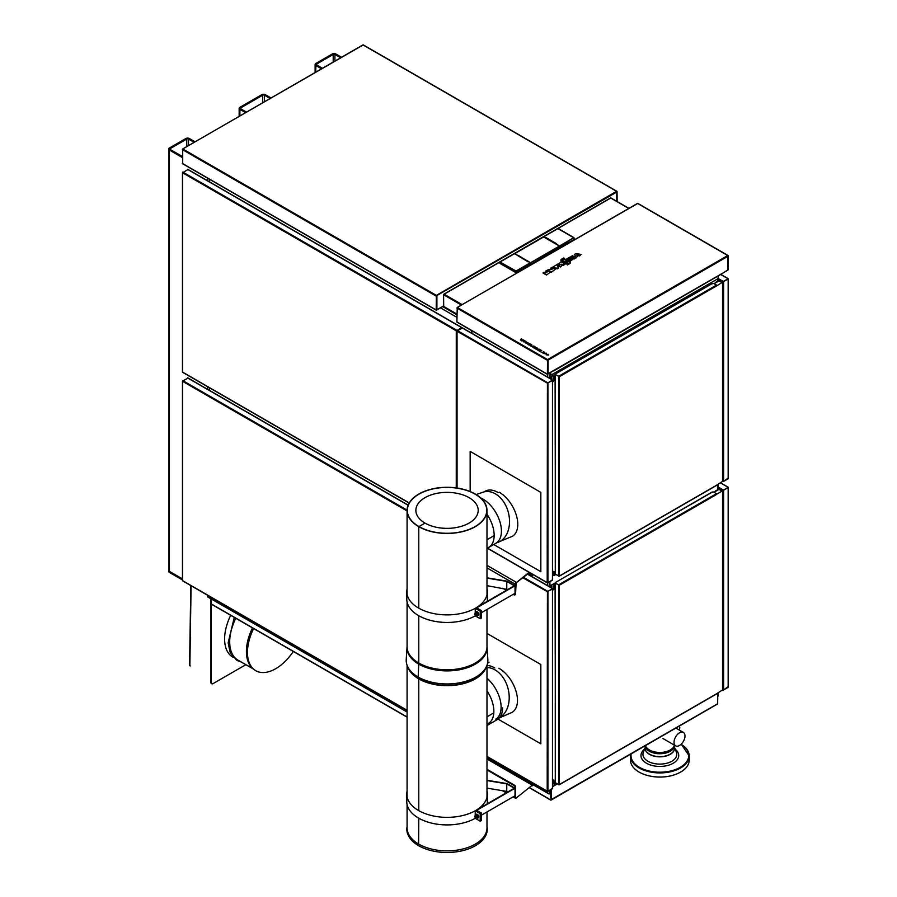 <?xml version="1.0" encoding="UTF-8"?>
<svg xmlns="http://www.w3.org/2000/svg" width="897" height="897" viewBox="0 0 897 897"><rect width="100%" height="100%" fill="white"/><g stroke="black" fill="none" stroke-linecap="round" stroke-linejoin="round"><path stroke-width="1.35" d="M211.053 598.86L211.412 604.006M717.791 697.709L717.533 703.999M717.533 703.405L717.712 693.336M550.96 799.776L717.353 703.932M557.272 783.967L552.608 786.658M551.274 789.427L551.442 794.26M557.093 783.866L552.608 786.456M551.094 789.528L551.274 794.35M717.712 698.258L717.678 703.652L717.678 698.281M551.094 793.621L550.366 794.249L551.072 799.788M551.274 799.81L551.464 794.249M550.736 794.462L550.915 799.81M549.996 793.195L551.094 793.408M550.736 793.621L550.366 794.249L549.278 793.621M209.416 390.531L209.416 387.762L209.416 390.531M471.609 330.589L471.609 333.179L472.517 331.116M209.416 181.811L209.416 179.221L209.416 181.811M209.416 597.402L209.416 597.391A1.547 0.886 120 0 0 209.73 598.108L207.913 597.054A1.547 0.886 -60 0 1 207.599 596.348L209.595 597.492A1.547 0.897 120 0 0 209.92 598.209L407.081 712.039M717.712 696.364L717.802 693.28M549.928 790.201L549.928 792.713L548.829 793.879L533.311 784.393M680.554 772.104A29.186 16.852 180 0 1 680.487 772.138A29.186 16.852 180 0 1 639.213 772.138A29.186 16.852 180 0 1 639.146 772.104M631.14 753.872A28.861 16.662 180 0 0 648.811 770.938A28.861 16.662 180 0 0 683.503 765.085A28.861 16.662 180 0 0 681.092 744.263A29.366 16.953 180 0 1 689.221 755.958L689.221 760.073A29.366 16.953 180 0 1 686.99 766.565A29.366 16.953 180 0 1 680.621 772.059A29.366 16.953 180 0 1 639.079 772.059A29.366 16.953 180 0 1 630.479 760.073L630.479 755.958A29.366 16.953 180 0 1 630.647 754.164L630.479 755.958A29.366 16.953 180 0 0 648.609 771.633A29.366 16.953 180 0 0 686.99 762.45A29.366 16.953 180 0 0 689.221 755.958L681.215 744.151M673.423 748.513A14.688 8.477 180 0 1 657.434 753.637A14.688 8.477 180 0 1 645.19 745.799L645.167 748.154A14.688 8.477 180 0 0 654.227 755.98A14.688 8.477 180 0 0 673.423 751.394A14.688 8.477 180 0 0 674.533 748.154L674.533 745.272A14.688 8.477 180 0 1 673.423 748.513M679.421 725.998A3.723 2.153 60 0 1 679.78 727.714A3.723 2.153 60 0 1 679.007 729.418L678.592 729.665M684.983 735.966A7.748 4.474 120 0 0 683.379 732.423A7.748 4.474 120 0 0 677.403 734.497A7.748 4.474 120 0 0 674.028 742.29A7.748 4.474 120 0 0 675.632 745.844A7.748 4.474 120 0 0 681.597 743.77A7.748 4.474 120 0 0 684.983 735.966M645.459 745.642A14.688 8.477 0 0 0 649.462 749.959A14.688 8.477 0 0 0 664.52 752A14.688 8.477 0 0 0 674.398 745.127M211.591 683.626A2.568 1.48 -60 0 1 211.4 683.548A2.568 1.48 -60 0 1 210.873 682.37L210.873 598.759M210.873 682.37L211.232 682.583A2.568 1.48 120 0 0 211.759 683.761A2.568 1.48 120 0 0 213.049 683.626L245.868 664.677M211.232 682.583L211.232 604.073M253.616 628.55A39.928 23.053 120 0 0 253.795 669.308A39.928 23.053 120 0 0 275.704 668.702A39.928 23.053 120 0 0 293.297 651.457M252.494 627.9A39.67 22.907 120 0 0 252.685 668.366L253.795 669.308M235.788 618.257A39.67 22.907 120 0 0 237.907 660.08L253.604 669.14M230.697 615.32A39.67 22.907 120 0 0 232.828 657.142L233.153 657.333M190.231 665.978A1.009 0.583 -120 0 0 190.242 665.978L189.872 665.765A1.009 0.594 0.9 0 1 189.682 665.608L189.615 664.778L189.682 665.608M207.599 596.348L207.599 595.272M207.599 389.477L207.599 386.719M207.599 180.757L207.599 178.167M321.552 68.811L315.834 65.515A2.489 1.435 180 0 1 315.105 64.494A2.489 1.435 180 0 1 315.834 63.474L332.294 53.966A2.489 1.435 180 0 1 335.826 53.966L341.544 57.273M322.46 68.284L316.742 64.988A1.211 0.695 180 0 1 316.742 64.001L333.202 54.493A1.211 0.695 180 0 1 334.917 54.493L340.636 57.8M245.61 112.663L239.891 109.356A2.489 1.435 180 0 1 239.151 108.335A2.489 1.435 180 0 1 239.891 107.326L261.801 94.678A2.489 1.435 180 0 1 265.321 94.678L271.04 97.975M246.518 112.136L240.8 108.829A1.211 0.695 180 0 1 240.8 107.842L262.709 95.194A1.211 0.695 180 0 1 264.413 95.194L270.132 98.502M182.461 578.901L169.387 571.355L182.461 578.901M182.461 579.955L169.387 572.398A2.489 1.435 180 0 1 168.658 571.389L168.658 570.335A2.489 1.435 0 0 0 169.387 571.355L169.387 572.398M182.338 157.536L169.387 150.057A2.489 1.435 180 0 1 168.658 149.048A2.489 1.435 180 0 1 169.387 148.027L185.847 138.519A2.489 1.435 180 0 1 189.379 138.519L195.098 141.827M168.658 149.048L168.658 570.335A2.489 1.435 0 0 0 169.387 571.355L169.387 150.057M182.338 156.493L170.295 149.541A1.211 0.695 180 0 1 170.295 148.554L186.755 139.046A1.211 0.695 180 0 1 188.471 139.046L194.189 142.343M499.965 262.148L499.943 263.404L499.965 262.036L514.497 253.649L527.941 261.722L518.051 255.802M518.051 255.578L528.221 261.565L518.309 255.432M530.407 262.832L528.221 261.565L530.318 262.787L530.62 264.514L530.318 262.787L516.055 271.017L516.145 272.766L533.311 263.135M518.04 255.69L528.333 261.352M499.943 263.404L516.145 272.766M514.228 253.806L500.044 261.868M516.324 272.766L516.055 271.017L499.965 262.036M530.587 263.146L516.145 271.488M559.728 246.451L530.564 263.012M518.051 255.51L514.676 253.716M543.694 236.954L559.537 246.148L543.638 236.965L559.414 246.07L530.553 262.731L528.299 261.431M559.75 247.628L559.448 246.092L530.475 262.888M530.822 264.525L530.553 262.776L528.299 261.453L530.553 262.731M533.3 263.09L557.329 249.22M557.34 249.265L559.75 247.819M514.777 253.638L543.638 236.965M559.414 246.092L530.553 262.754M556.118 243.446L545.847 237.671L556.084 243.614M556.084 243.502L546.026 237.57M574.237 239.297L573.889 237.627L559.907 246.327L556.095 243.816L559.907 246.327L559.896 247.606L574.192 239.353L574.17 238.086L574.192 239.353M543.548 236.987L545.836 237.896L543.817 236.73L558.147 228.488L573.889 237.627L559.537 246.013M557.811 228.645L573.889 237.627M543.728 236.886L500.246 261.89M558.08 228.5L543.504 236.92L557.889 228.477L574.17 238.086M461.439 305.058L443.589 294.754L443.69 306.628L456.887 314.253M443.589 294.754L443.948 294.126L462.168 304.644M716.535 693.807L722.534 689.928L722.534 491.444L718.99 489.403L714.124 492.262M555.916 783.182L559.369 784.55L555.456 782.924L555.097 584.227M559.179 585.124L555.456 583.185M716.849 494.045L713.62 491.971L711.803 492.386M716.894 494.068L721.984 491.13M712.532 491.971L555.916 582.22L555.916 583.028M550.825 585.438L550.466 586.492L550.825 585.438L554.918 583.084L558.82 584.911M551.005 585.539L555.097 583.185M553.909 783.597L552.608 784.348M716.535 485.255L722.534 481.375L722.534 282.903L718.99 280.851L714.124 283.71M555.916 574.629L559.369 575.997L555.456 574.372L555.097 375.686M555.456 374.632L559.369 376.684L558.82 376.157L716.535 285.1L713.62 283.418L711.803 283.844M553.909 575.055L552.608 575.807M551.005 376.998L555.097 374.632M550.825 376.886L554.918 374.531L558.82 376.157M712.532 283.418L555.916 373.679L555.916 374.475M716.535 285.1L716.714 285.84L721.984 282.589M723.251 481.465L722.534 481.162L723.621 481.375L728.162 478.123M728.162 478.751L728.162 279.012L723.621 281.636L719.899 280.122L715.167 283.06M723.083 281.546L719.708 280.01L715.167 282.633M728.162 279.012L723.419 281.546M723.251 481.588L727.983 478.852M718.889 280.481L718.25 279.382M718.25 278.541L719.259 279.124L718.889 279.752M719.08 280.38L719.259 279.124L723.251 281.434L728.241 278.675L723.251 281.434M719.259 279.337L723.251 281.636M723.251 690.006L722.534 689.715L723.621 689.928L728.162 686.676M728.162 687.304L728.162 487.564L723.621 490.188L719.899 488.663L715.167 491.601M723.083 490.087L719.708 488.562L715.167 491.186M728.162 487.564L723.419 490.087M723.251 690.129L727.983 687.405M727.983 487.463L723.251 490.188L727.983 487.463M718.889 489.033L718.25 487.923M718.25 487.093L719.259 487.665L718.889 488.304M719.08 488.932L719.259 487.665L723.251 489.975M719.259 487.878L723.251 490.188M407.081 510.942L182.439 381.247L187.888 378.097M182.797 580.774L407.081 710.267M182.618 580.247L182.618 381.348M461.641 327.988L456.248 330.791L182.596 172.796L187.888 169.555M182.797 372.221L409.2 502.937M456.977 330.825L461.518 327.54L187.518 169.342M456.27 330.802L456.248 487.912M182.618 371.706L182.618 172.807M439.945 308.164L436.177 309.958L436.368 295.393M435.449 309.723L436.2 310.16M182.887 163.725L183.436 164.252L182.708 163.837M617.147 201.556L617.035 191.397L363.207 44.85M616.867 191.61L616.968 201.444M616.777 201.343L616.777 191.42L363.128 44.985L182.708 148.936L182.708 163.624M439.665 308.153L436.671 310.037M443.589 305.888L436.402 310.194L436.536 295.483M435.628 309.644L436.357 310.205M616.777 192.048L436.491 295.73M182.876 149.037L436.357 295.382L616.598 191.319M550.556 372.748L551.094 375.058L717.892 278.754L718.441 275.783M637.307 203.697L457.246 307.447L456.887 321.922L547.372 374.161L547.551 359.585L727.792 255.522L728.342 269.683L722.141 273.563M637.857 203.597L727.983 255.679M547.551 374.015L727.983 270.098L727.792 255.522M728.162 256.15L548.101 360.101L548.101 373.948M553.371 370.91L547.551 374.06L547.731 359.686M547.372 374.161L553.651 370.741M457.436 322.236L458.154 322.651M458.008 322.741L457.167 322.258M728.061 255.813L728.129 269.93M727.983 256.25L727.983 270.098L722.343 273.35M550.366 372.849L550.366 374.632M546.295 353.138L546.665 353.867L544.131 353.62L546.295 353.138M523.355 341.824L524.42 340.546L526.113 341.522L523.355 341.847M539.512 349.258L540.173 349.651L539.321 351.041L537.101 349.752L539.512 349.258M543.279 353.216L541.979 352.487L543.403 352.678L543.369 351.635L544.692 352.364L543.279 353.227M527.279 343.809L528.512 343.136L530.127 343.843L528.075 343.943L528.49 344.796L527.279 343.786M548.347 354.326L548.717 355.055L546.183 354.808L548.347 354.326M541.216 350.245L541.743 350.548L540.51 351.265L540.88 351.938L539.579 351.187L541.216 350.245M521.908 339.1L521.325 338.763L520.383 340.109L523.321 339.918L521.258 339.963L521.908 339.1M530.665 346.04L530.351 345.177L528.916 345.031L530.553 344.089L531.809 344.84L530.665 346.063M533.637 347.274L534.993 346.713L536.036 347.733C534.668 346.971 534.534 346.971 535.632 347.756L534.5 348.238L533.222 347.52L534.163 347.352M527.705 342.43L526.528 343.461L525.07 342.587L527.705 342.43M533.995 346.063L532.818 347.083L531.349 346.22L533.995 346.063M535.677 348.451L537.034 347.89L538.077 348.911C536.709 348.148 536.585 348.159 537.684 348.933L536.552 349.415L535.262 348.698L536.204 348.529M523.579 340.064L521.942 341.006L523.579 340.064M563.271 261.274L560.928 261.386L561.051 259.513L563.731 257.966A39.726 16.213 48.4 0 1 564.628 258.459L562.038 260.164L566.153 259.244L566.175 260.522L563.484 262.081A39.726 28.087 -105 0 0 562.598 261.52L563.26 261.139M563.226 260.713L561.062 260.769L561.051 259.513M560.928 261.386L560.939 259.939L560.928 261.386M566.153 259.244L566.276 260.993M564.538 262.092L563.484 262.698L562.598 261.52M563.484 262.698L563.484 262.081M566.276 259.715L566.299 261.083L566.276 259.715M570.907 256.878L572.376 255.667L575.672 257.574L574.428 258.908L570.907 256.878M571.142 256.385L574.428 258.291M574.428 258.908L575.672 257.574M559.605 264.593L558.988 263.404L561.567 261.913L565.088 264.301L563.238 265.377L561.141 264.155L562.105 265.4L560.446 266.992L557.071 265.041M560.446 266.992L562.105 265.4M556.97 264.862L560.446 266.364M557.149 264.469L558.226 263.841L559.986 264.817M559.515 264.884L558.988 263.404M563.238 265.377L561.78 264.985M564.852 263.819L563.204 264.772M548.033 269.728L551.711 269.111A66.557 42.305 6.9 0 1 552.16 269.145L550.623 268.237L551.857 267.519L555.142 269.425L551.33 272.251L547.809 270.221L551.33 271.623M551.33 272.251L555.142 269.425M551.016 269.089L550.623 268.237M567.162 263.527L564.83 263.64L564.942 261.767L567.622 260.22A39.726 16.213 48.4 0 1 568.53 260.702L565.929 262.417L570.055 261.498L570.077 262.776L567.375 264.335A39.726 28.087 -105 0 0 566.5 263.763L567.151 263.382M567.117 262.967L564.953 263.023L564.942 261.767M564.83 263.64L564.83 262.182L564.83 263.64M568.563 261.262L568.53 260.702M570.055 261.498L570.189 263.326L567.375 264.951L567.375 264.335M567.375 264.951L566.5 263.763M570.178 261.958L570.189 263.326L570.178 261.958M579.585 255.309L576.513 254.726A49.391 5.247 66.8 0 1 576.614 254.871L577.556 256.486L576.154 257.293L574.596 254.389L576.02 253.559L581.077 254.445L579.63 255.914L576.906 255.376M576.154 257.293L577.556 256.486M576.087 257.955L574.596 254.389M579.63 255.914L581.077 254.445M543.212 272.509L546.89 271.903A66.557 42.305 6.9 0 1 547.338 271.926L545.802 271.017L547.035 270.3L550.321 272.206L546.508 275.031L542.988 273.002L546.508 274.415M546.508 275.031L550.321 272.206M546.195 271.869L545.802 271.017M569.113 260.489L568.406 259.457L570.234 258.403A40.959 25.609 -115.5 0 0 569.786 258.145L567.476 259.48A39.715 28.087 -105 0 0 566.579 259.02L570.066 257.013L573.351 258.908L569.954 260.87A39.726 28.087 -105 0 0 569.147 260.354L571.378 259.065A40.959 25.621 -115.5 0 0 570.974 258.829L570.974 259.3M569.057 260.522L568.406 259.457M568.384 259.536L567.386 260.108L567.476 259.48M567.386 260.108L566.579 259.648M569.999 261.464L573.351 258.908M569.954 261.442L569.954 260.87M569.64 261.307L569.147 260.354M570.974 258.829L569.147 259.883M552.036 267.62L556.835 264.637L558.652 268.024L557.216 268.853L557.172 268.248L552.216 267.317M558.472 267.508L557.172 268.248M557.216 268.853L552.743 268.001M554.099 575.369L553.909 572.118A1.547 0.886 120 0 0 553.684 571.467M554.099 572.219A1.547 0.886 120 0 0 553.774 571.512A1.547 0.886 120 0 0 552.608 571.905M554.458 575.582L555.277 574.685L555.277 375.787L554.099 376.471L554.279 375.742M553.909 376.37L553.909 379.509A1.547 0.886 -60 0 1 552.608 381.505M553.909 379.509L554.099 379.622A1.547 0.886 -60 0 1 552.608 381.651M551.913 379.723L551.913 377.727L550.007 378.411M551.554 377.525L549.693 378.444M548.829 377.94L552.462 380.036L547.417 383.154L552.462 380.463L547.372 383.187M547.731 382.974L552.283 380.35M547.921 383.075L547.921 582.815L552.462 579.776M547.921 582.815L552.462 580.191L552.462 380.463M554.099 376.471L554.099 379.622M553.909 575.269L553.909 572.118M487.486 548.134L547.192 582.602L547.417 383.154L456.887 331.15L456.921 488.013M457.044 331.251L457.066 488.035M456.887 331.15L462.336 328.01M554.099 783.911L553.909 780.659A1.547 0.886 120 0 0 553.684 780.02M554.099 780.771A1.547 0.886 120 0 0 553.774 780.065A1.547 0.886 120 0 0 552.608 780.457M554.458 784.124L555.277 783.238L555.277 584.339L554.099 585.023L554.279 584.283M553.909 584.911L553.909 588.062A1.547 0.886 -60 0 1 552.608 590.047M553.909 588.062L554.099 588.163A1.547 0.886 -60 0 1 552.608 590.192M551.913 588.275L551.913 586.279L550.007 586.963M551.554 586.066L549.693 586.986M548.829 586.492L552.462 588.589L547.417 591.706L552.462 589.004L547.372 591.728M547.731 591.527L552.283 588.903M547.921 591.628L547.921 791.367L552.462 788.317M547.921 791.367L552.462 788.743L552.462 589.004M554.099 585.023L554.099 588.163M553.909 783.81L553.909 780.659M486.993 756.395L547.192 791.154L547.417 591.706L522.794 577.746M498.026 719.091L540.835 743.815L540.835 664.509L486.993 633.417M484.436 491.758A25.43 14.688 60 0 1 484.963 491.388A25.43 14.688 60 0 1 497.992 492.453M486.993 665.507A25.43 14.688 60 0 1 494.785 667.951M470.151 491.545L470.151 451.382L540.835 492.397L540.835 571.703L493.754 544.524M486.993 769.929L514.127 785.593A1.289 0.74 60 0 1 515.035 787.174L515.035 797.455A1.547 0.886 120 0 0 515.349 798.162A1.547 0.886 120 0 0 516.123 798.083L532.291 785.178L532.84 783.036M515.035 787.174L515.573 786.86A1.289 0.74 -120 0 0 514.665 785.279L514.127 785.593M515.573 797.141L515.573 786.86M486.993 769.301L514.665 785.279M486.993 759.03L532.291 785.178L516.123 798.083M533.379 783.35L533.379 783.922A1.547 0.886 -60 0 1 532.291 785.806M532.953 574.562L532.84 574.629A1.289 0.74 60 0 1 531.932 575.156L528.681 573.284M486.993 565.368L516.123 582.187A1.547 0.886 120 0 0 515.035 584.07L515.035 594.352A1.289 0.74 60 0 1 514.127 594.879L513.219 594.352M506.312 590.361L502.679 588.275M514.979 594.677A1.289 0.74 -120 0 0 515.573 594.038L516.123 582.815L529.566 572.611M516.123 582.815L529.095 572.331M481.308 612.774L515.035 593.298L515.035 585.752L476.688 607.886L481.308 610.554L480.22 611.182L475.242 608.301A40.343 23.288 180 0 1 431.412 613.055A40.343 23.288 180 0 1 406.778 591.605A40.343 23.288 180 0 1 407.081 588.757M486.993 578.117L506.771 581.402L514.306 585.752L475.971 607.886A40.343 23.288 0 0 0 487.374 591.65A40.343 23.288 0 0 0 486.993 588.443M406.778 591.605L406.778 599.151A40.343 23.288 180 0 0 431.412 620.612A40.343 23.288 180 0 0 475.242 615.858L480.22 618.728L481.308 618.1L481.308 610.554M486.993 585.663L507.758 589.531M487.194 601.394A40.343 23.288 0 0 0 487.374 599.207L487.374 591.65M506.771 581.402L506.771 588.948M515.035 585.752L507.04 581.133L486.993 577.803M475.242 615.858L475.242 615.286M475.242 612.584L475.242 608.301M480.22 618.728L480.22 611.182M476.038 612.124A2.052 1.189 60 0 1 476.329 611.81A2.052 1.189 60 0 1 477.675 612.135A2.052 1.189 60 0 1 478.751 613.929A2.052 1.189 60 0 1 478.381 615.364A2.052 1.189 60 0 1 477.955 615.465M475.287 615.331L474.805 614.378L475.5 614.12L475.287 615.331M475.455 615.432A1.032 0.594 -120 0 0 475.668 613.896A1.032 0.594 -120 0 0 474.805 614.31M475.948 615.566A1.491 0.863 -120 0 0 477.047 614.994A1.491 0.863 -120 0 0 475.982 613.156A1.491 0.863 -120 0 0 474.939 613.817M477.731 612.18L478.179 615.342L475.814 615.577M474.872 613.985L475.175 612.629L476.475 612.909L477.473 614.557L477.17 615.925M476.475 612.909L477.473 612.326L475.175 612.629M478.482 613.974L477.473 614.557M477.843 817.918A2.052 1.189 -120 0 0 478.381 817.84A2.052 1.189 -120 0 0 478.807 816.898A2.052 1.189 -120 0 0 477.91 814.824A2.052 1.189 -120 0 0 476.318 814.274A2.052 1.189 -120 0 0 475.982 814.689M486.993 790.93A40.343 23.288 180 0 1 487.374 794.114A40.343 23.288 180 0 1 475.959 810.35L514.295 788.216L506.76 783.866L486.993 780.581M507.758 791.995L506.76 791.412L506.76 783.866M506.76 791.412L486.993 788.138M486.993 780.267L507.029 783.597L515.024 788.216L476.688 810.35L481.308 813.018L480.209 813.646L480.209 821.204L481.308 820.564L481.308 813.018M515.024 788.216L515.024 795.774L481.308 815.238M487.374 794.114L487.374 801.671A40.343 23.288 180 0 1 487.194 803.869M407.081 791.199A40.343 23.288 0 0 0 406.767 794.069L406.767 801.626A40.343 23.288 0 0 0 431.412 823.076A40.343 23.288 0 0 0 475.231 818.322L480.209 821.204M406.767 794.069A40.343 23.288 0 0 0 431.412 815.519A40.343 23.288 0 0 0 475.231 810.765L480.209 813.646M475.231 810.765L475.231 815.272M475.231 817.75L475.231 818.322M475.948 818.03A1.491 0.863 -120 0 0 477.036 817.481A1.491 0.863 -120 0 0 476.004 815.631A1.491 0.863 -120 0 0 474.928 816.236A1.491 0.863 -120 0 0 474.928 816.281M474.872 816.36L476.486 814.398L477.854 815.194L478.538 816.943L477.854 817.918L476.845 818.501L475.488 817.705M475.488 814.981L476.845 815.765L477.529 817.526L476.845 818.501M477.529 817.526L478.538 816.943M476.845 815.765L477.854 815.194M475.971 817.526L475.388 817.862L474.805 816.853L475.971 817.526M475.455 817.896A1.032 0.594 -120 0 0 475.802 816.494A1.032 0.594 -120 0 0 474.805 816.685L474.805 816.685A1.032 0.594 -120 0 0 474.805 816.775M418.226 676.865L418.753 678.693L418.204 676.854M418.607 845.669L418.596 845.68A40.219 23.221 180 0 1 407.025 826.922L407.081 826.63M486.993 826.63L487.049 826.922A40.219 23.221 180 0 1 464.287 850.244A40.219 23.221 180 0 1 418.607 845.692L418.776 818.199M486.331 666.774A39.961 23.064 180 0 1 458.916 684.624A39.961 23.064 180 0 1 418.787 678.917L418.787 810.653L418.776 678.906A39.961 23.064 180 0 1 407.743 666.774M486.993 811.953L486.993 827.796A39.961 23.064 180 0 1 462.336 849.111A39.961 23.064 180 0 1 418.787 844.122A39.961 23.064 180 0 1 407.081 827.796L407.081 804.497M418.787 818.21L418.607 845.692M486.993 539.725L494.157 535.587M494.157 535.61L486.993 539.747M486.993 716.826L493.81 712.891L486.993 716.849M502.555 707.856A25.699 14.834 60 0 1 497.23 719.618L486.993 725.527M486.993 514.284A26.215 15.137 60 0 1 488.73 547.327M486.993 690.791A26.215 15.137 60 0 1 488.428 723.386M475.107 526.573A39.703 22.918 0 0 0 486.735 510.359A39.703 22.918 0 0 0 447.031 487.441A39.703 22.918 0 0 0 407.339 510.359A39.703 22.918 0 0 0 431.849 531.54A39.703 22.918 0 0 0 475.107 526.573M407.081 646.569A39.961 23.075 0 0 0 418.776 663.062L418.742 664.128L418.776 663.062A1.032 0.594 120 0 0 418.776 663.029A1.032 0.594 -60 0 1 418.787 663.074L418.776 615.723L418.787 663.04A39.961 23.075 0 0 0 462.482 668.041A39.961 23.075 0 0 0 486.993 646.569M407.036 646.928A40.017 23.109 0 0 0 407.036 646.95L406.229 659.497A40.836 23.569 0 0 0 418.159 677.044L418.731 664.116L418.17 677.056A40.836 23.569 0 0 0 463.368 681.978A40.836 23.569 0 0 0 487.845 659.497L487.037 646.939A40.017 23.109 0 0 0 487.037 646.928M418.776 526.674L424.987 523.086A31.16 17.996 180 0 1 415.894 509.709A31.16 17.996 180 0 1 447.031 492.375A31.16 17.996 180 0 1 478.179 509.709A31.16 17.996 180 0 1 459.488 526.853A31.16 17.996 180 0 1 425.01 523.097L418.787 526.685L418.787 608.188L418.776 526.674A39.961 23.064 0 0 1 407.081 510.359A39.961 23.064 0 0 1 447.031 487.295A39.961 23.064 0 0 1 486.993 510.359A39.961 23.064 0 0 1 462.336 531.674A39.961 23.064 0 0 1 418.787 526.685M211.053 603.804L407.081 716.972M529.701 787.768L550.736 799.911M440.494 307.85L456.887 317.314M442.692 306.583L456.887 314.78M209.595 597.492L407.081 711.512M547.731 792.713L547.731 791.468M549.928 792.713L551.094 792.04M547.731 377.132L547.731 374.374M717.802 281.12L717.802 278.81M549.928 373.107L549.928 378.254M547.731 585.853L547.731 582.927M717.802 489.672L717.802 484.739M549.928 581.66L549.928 586.795M674.533 747.347L676.372 752.303A16.897 9.755 180 0 1 675.463 758.077A16.897 9.755 180 0 1 653.386 763.358A16.897 9.755 180 0 1 643.328 752.303L645.167 747.347M675.239 749.242A18.871 10.887 180 0 1 674.6 762.338A18.871 10.887 180 0 1 652.635 765.612A18.871 10.887 180 0 1 642.42 751.372A18.871 10.887 180 0 1 644.461 749.242M674.533 747.773A14.722 8.499 180 0 1 673.445 751.585A14.722 8.499 180 0 1 654.216 756.182A14.722 8.499 180 0 1 645.167 747.773M191.083 585.73L189.872 665.765M334.917 54.493L334.917 61.097M315.834 72.119L315.834 65.515M316.742 64.988L316.742 64.001M333.202 62.084L333.202 54.493M264.413 95.194L264.413 101.798M239.891 115.96L239.891 109.356M262.709 102.785L262.709 95.194M240.8 108.829L240.8 107.842M188.471 145.65L188.471 139.046M186.755 139.046L186.755 146.637M170.295 148.554L170.295 149.541M515.966 271.174L500.156 262.036M514.643 253.694L543.369 237.111M443.589 306.393L456.887 314.073M628.786 208.452L610.745 198.035L558.057 228.455M499.977 261.991L444.127 294.227M558.82 584.709L716.535 493.653M716.714 494.382L559.369 585.225L559.369 784.55L716.714 693.695M558.64 784.752L558.64 585.023M716.714 285.84L559.369 376.684L559.369 575.997L716.714 485.154M558.64 576.21L558.64 376.471M722.892 481.375L722.892 281.636M720.257 281.591L720.257 280.122M719.899 280.122L719.899 281.378M723.621 281.636L723.621 481.375M727.983 278.698L720.683 274.493M722.892 689.928L722.892 490.188M720.257 490.132L720.257 488.663M719.899 488.663L719.899 489.93M723.621 490.188L723.621 689.928M727.983 487.25L720.706 483.057M408.079 505.235L187.518 377.895M182.797 380.62L407.081 510.113M182.797 172.067L456.797 330.264M182.338 163.411L436.177 309.958M436.906 309.757L436.906 295.909M436.177 296.111L182.338 149.564M457.436 307.548L547.551 359.585M547.372 360.314L456.887 308.075M548.459 377.727L461.977 327.797M457.246 330.522L547.731 382.761M548.459 586.279L527.503 574.181M523.422 577.276L547.731 591.314M503.699 790.907L506.67 792.623M513.566 796.603L515.035 797.455M486.993 757.763L532.84 784.236M515.035 584.07L486.993 567.879M418.237 677.134A40.713 23.501 180 0 1 411.252 671.73M482.821 671.73A40.713 23.501 180 0 1 418.26 677.145M486.264 666.908L486.039 667.491A40.006 23.098 180 0 1 458.109 684.546A40.006 23.098 180 0 1 418.753 678.693A40.006 23.098 180 0 1 408.034 667.491L407.799 666.908M499.248 492.218A26.215 15.137 60 0 1 516.369 515.315A26.215 15.137 60 0 1 512.355 536.316L496.68 542.763M486.152 490.917L483.954 491.915A26.215 18.68 75.9 0 1 495.368 493.832A26.215 18.68 75.9 0 1 509.507 520.417A26.215 18.68 75.9 0 1 496.893 542.707M480.646 497.891A26.215 15.137 60 0 1 499.562 520.675A26.215 15.137 60 0 1 496.007 543.134M498.945 668.265A26.215 15.137 60 0 1 516.067 691.363A26.215 15.137 60 0 1 512.052 712.364L499.237 718.015M486.993 667.57A26.215 18.68 75.9 0 1 495.054 669.891A26.215 18.68 75.9 0 1 509.048 694.166A26.215 18.68 75.9 0 1 499.696 717.499M486.993 678.244A26.215 15.137 60 0 1 500.436 701.028A26.215 15.137 60 0 1 495.693 719.181M407.081 646.322L407.036 646.95A40.017 23.109 0 0 0 418.731 664.116A40.017 23.109 0 0 0 463.02 668.971A40.017 23.109 0 0 0 487.037 646.95L486.993 646.322M407.081 601.999L407.081 646.715A39.961 23.064 0 0 0 418.776 663.029A39.961 23.064 0 0 0 462.336 668.03A39.961 23.064 0 0 0 486.993 646.715L486.993 609.489M407.081 717.152L211.154 604.04M550.836 800.146L529.578 787.869M717.611 703.954L551.173 800.046M533.154 784.819L548.829 793.879L551.094 792.567M718.25 696.061L718.25 693.022M718.25 280.862L718.25 278.137M718.25 489.403L718.25 484.47M653.151 741.202L644.427 746.237M662.905 738.5L675.632 745.844M675.833 728.072L683.379 732.423M234.274 617.383L228.141 642.846L230.26 652.747L236.808 660.338L241.215 661.986M189.581 665.069L190.792 585.562M315.105 72.534L315.105 64.494M239.151 116.386L239.151 108.335M499.898 263.359L499.932 262.092M530.385 262.776L528.456 261.666M530.665 264.458L530.632 263.191M514.553 253.627L543.447 236.943M559.795 247.763L559.762 246.507M628.932 208.362L610.823 197.901M610.487 198.002L443.981 294.138M555.916 582.22L712.016 492.094M559.078 784.886L716.793 693.83M559.078 576.334L716.793 485.288M555.916 373.679L712.016 283.542M720.829 274.404L728.241 278.675M728.308 278.81L728.308 478.538M720.863 482.967L728.241 487.228M728.308 487.351L728.308 687.091M408.135 505.089L187.776 377.861M182.54 580.796L407.081 710.435M182.461 381.27L182.461 580.46M182.54 372.255L409.133 503.071M182.461 172.717L182.461 371.907M461.776 327.506L187.776 169.32M616.934 201.433L616.934 191.969M436.536 310.138L443.589 306.068M182.45 163.646L436.278 310.194M362.87 44.951L182.741 148.958M728.241 255.6L637.756 203.361M637.419 203.462L457.279 307.458M456.999 322.158L547.484 374.397M721.872 273.798L553.987 370.73M552.608 579.989L552.608 380.25M487.34 548.224L547.484 582.949M548.717 377.704L462.235 327.775M552.608 788.53L552.608 588.791M486.993 756.575L547.484 791.49M548.717 586.257L527.627 574.08M487.576 663.186L489.056 662.244M515.349 798.162L513.118 796.872M506.211 792.881L502.432 790.694M407.081 665.226L407.081 796.94M486.993 665.226L486.993 797.31M486.993 548.426L497.218 542.528M483.954 491.915L476.139 494.55M486.993 594.857L486.993 510.359M407.081 594.442L407.081 510.359"/></g></svg>
